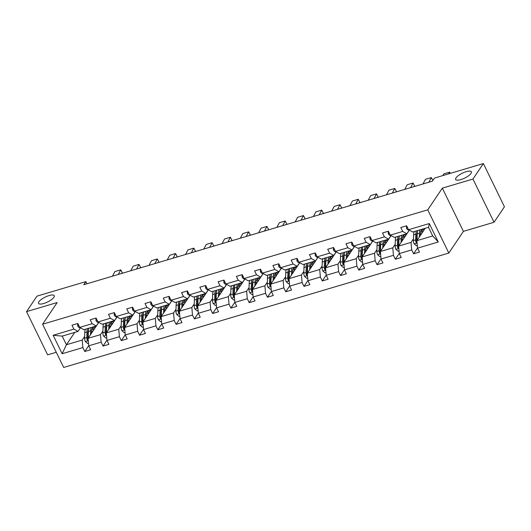 <?xml version="1.0" encoding="UTF-8"?>
<svg xmlns="http://www.w3.org/2000/svg" width="531" height="531" viewBox="0 0 531 531"><rect width="100%" height="100%" fill="white"/><g stroke="black" fill="none" stroke-linecap="round" stroke-linejoin="round"><path stroke-width="0.8" d="M456.029 177.872A8.748 2.721 154 0 1 464.286 172.343A8.748 2.721 154 0 1 471.389 171.812A8.748 2.721 154 0 1 471.017 173.418A8.748 2.721 154 0 1 462.767 178.947A8.748 2.721 154 0 1 455.658 179.485A8.748 2.721 154 0 1 456.029 177.872M38.902 301.767A8.748 2.721 154 0 1 47.153 296.238A8.748 2.721 154 0 1 54.262 295.701A8.748 2.721 154 0 1 53.89 297.314A8.748 2.721 154 0 1 45.633 302.843A8.748 2.721 154 0 1 38.531 303.374A8.748 2.721 154 0 1 38.902 301.767M494.036 222.263L472.955 179.047L442.33 188.14L463.41 231.357L494.036 222.263L504.45 206.771L483.369 163.548L434.477 178.071L432.393 181.171L83.772 284.716L85.856 281.622L36.964 296.139L26.55 311.637L47.631 354.854L56.273 352.285M463.41 231.357L448.828 253.048L63.674 367.452L42.593 324.229L427.747 209.831L448.828 253.048M472.955 179.047L483.369 163.548M425.225 228.29L416.915 240.656L432.719 235.956L438.281 242.01L417.552 248.163L419.463 252.079L413.609 253.818L417.539 247.97M416.915 240.656L417.552 248.163M409.335 230.175L398.642 246.079L411.054 242.395L411.698 249.902L413.609 253.818M411.698 249.902L399.285 253.592L401.197 257.502L395.343 259.241L399.272 253.393M391.068 235.605L380.375 251.508L392.787 247.818L393.431 255.331L395.343 259.241M393.431 255.331L381.019 259.015L382.924 262.931L377.07 264.67L380.999 258.823M372.795 241.028L362.109 256.931L374.521 253.247L375.165 260.754L377.07 264.67M375.165 260.754L362.753 264.445L364.658 268.354L358.803 270.093L362.733 264.246M354.529 246.457L343.836 262.36L356.255 258.67L356.892 266.184L358.803 270.093M356.892 266.184L344.48 269.867L346.391 273.784L340.537 275.523L344.466 269.675M336.262 251.88L325.569 267.783L337.981 264.099L338.625 271.606L340.537 275.523M338.625 271.606L326.213 275.297L328.118 279.206L322.264 280.945L326.193 275.098M317.989 257.309L307.303 273.213L319.715 269.522L320.359 277.036L322.264 280.945M320.359 277.036L307.947 280.72L309.852 284.636L303.998 286.375L307.927 280.527M299.723 262.732L289.03 278.636L301.449 274.952L302.086 282.459L303.998 286.375M302.086 282.459L289.674 286.143L291.585 290.059L285.731 291.798L289.66 285.95M281.457 268.162L270.764 284.065L283.176 280.375L283.82 287.882L285.731 291.798M283.82 287.882L271.407 291.572L273.319 295.488L267.458 297.227L271.394 291.38M263.19 273.584L252.497 289.488L264.909 285.804L265.553 293.311L267.458 297.227M265.553 293.311L253.141 296.995L255.046 300.911L249.192 302.65L253.121 296.802M244.917 279.014L234.231 294.917L246.643 291.227L247.287 298.734L249.192 302.65M247.287 298.734L234.868 302.424L236.78 306.334L230.925 308.073L234.855 302.232M226.651 284.437L215.958 300.34L228.37 296.656L229.014 304.163L230.925 308.073M229.014 304.163L216.602 307.847L218.513 311.763L212.659 313.502L216.588 307.655M208.384 289.866L197.691 305.77L210.103 302.079L210.747 309.586L212.659 313.502M210.747 309.586L198.335 313.277L200.24 317.186L194.386 318.925L198.315 313.084M190.111 295.289L179.425 311.193L191.837 307.509L192.481 315.016L194.386 318.925M192.481 315.016L180.069 318.7L181.974 322.616L176.119 324.355L180.049 318.507M171.845 300.719L161.152 316.622L173.564 312.932L174.208 320.439L176.119 324.355M174.208 320.439L161.796 324.129L163.707 328.039L157.853 329.778L161.782 323.937M153.578 306.141L142.885 322.045L155.298 318.361L155.941 325.868L157.853 329.778M155.941 325.868L143.529 329.552L145.434 333.468L139.58 335.207L143.509 329.359M135.305 311.571L124.619 327.474L137.031 323.784L137.675 331.291L139.58 335.207M137.675 331.291L125.263 334.981L127.168 338.891L121.314 340.63L125.243 334.789M117.039 316.994L106.346 332.897L118.765 329.213L119.402 336.72L121.314 340.63M119.402 336.72L106.99 340.404L108.901 344.32L103.047 346.059L106.977 340.212M98.773 322.423L88.08 338.32L100.492 334.636L101.136 342.143L103.047 346.059M101.136 342.143L88.723 345.834L90.635 349.743L84.774 351.482L88.71 345.641M74.732 332.393L66.415 344.758L82.225 340.066L82.869 347.573L84.774 351.482M82.869 347.573L62.14 353.726L53.14 335.273L73.869 329.114L71.957 325.204L77.811 323.465L79.723 327.375L92.135 323.691L90.224 319.775L96.084 318.036L97.989 321.952L110.402 318.261L108.497 314.352L114.351 312.613L116.256 316.522L128.675 312.839L126.763 308.923L132.617 307.183L134.529 311.1L146.941 307.409L145.029 303.5L150.884 301.761L152.795 305.67L165.207 301.986L163.302 298.07L169.157 296.331L171.062 300.247L183.474 296.557L181.569 292.647L187.423 290.908L189.335 294.818L201.747 291.134L199.835 287.218L205.689 285.479L207.601 289.395L220.013 285.705L218.108 281.795L223.963 280.056L225.867 283.966L238.28 280.282L236.375 276.366L242.229 274.627L244.141 278.543L256.553 274.852L254.641 270.943L260.495 269.204L262.407 273.113L274.819 269.429L272.907 265.513L278.768 263.774L280.673 267.69L293.085 264L291.18 260.09L297.035 258.351L298.94 262.261L311.358 258.577L309.447 254.661L315.301 252.922L317.213 256.838L329.625 253.148L327.713 249.238L333.574 247.499L335.479 251.409L347.891 247.725L345.986 243.809L351.841 242.07L353.746 245.986L366.164 242.302L364.253 238.386L370.107 236.647L372.019 240.556L384.431 236.872L382.519 232.956L388.373 231.217L390.285 235.133L402.697 231.45L400.792 227.534L406.646 225.794L408.551 229.711L429.28 223.551L438.281 242.01M390.285 235.133L394.427 237.437L406.839 233.753L409.255 230.162M406.839 233.753L402.697 231.45M417.253 233.175L416.848 233.773M413.47 238.804L411.054 242.395M398.642 246.079L399.285 253.592M372.019 240.556L376.16 242.859L388.573 239.176L390.982 235.591M388.573 239.176L384.431 236.872M398.987 238.598L398.582 239.202M395.197 244.233L392.787 247.818M380.375 251.508L381.019 259.015M353.746 245.986L357.887 248.289L370.306 244.605L372.716 241.014M370.306 244.605L366.164 242.302M380.72 244.028L380.315 244.625M376.93 249.656L374.521 253.247M362.109 256.931L362.753 264.445M335.479 251.409L339.621 253.712L352.033 250.028L354.449 246.444M352.033 250.028L347.891 247.725M362.447 249.451L362.042 250.055M358.664 255.086L356.255 258.67M343.836 262.36L344.48 269.867M317.213 256.838L321.355 259.141L333.767 255.451L336.176 251.867M333.767 255.451L329.625 253.148M344.181 254.88L343.776 255.477M340.391 260.509L337.981 264.099M325.569 267.783L326.213 275.297M298.94 262.261L303.088 264.564L315.5 260.88L317.91 257.296M315.5 260.88L311.358 258.577M325.915 260.303L325.51 260.907M322.125 265.938L319.715 269.522M307.303 273.213L307.947 280.72M280.673 267.69L284.815 269.994L297.227 266.303L299.643 262.719M297.227 266.303L293.085 264M307.641 265.732L307.237 266.33M303.858 271.361L301.449 274.952M289.03 278.636L289.674 286.143M262.407 273.113L266.549 275.416L278.961 271.733L281.37 268.148M278.961 271.733L274.819 269.429M289.375 271.155L288.97 271.759M285.592 276.79L283.176 280.375M270.764 284.065L271.407 291.572M244.141 278.543L248.282 280.846L260.694 277.155L263.104 273.571M260.694 277.155L256.553 274.852M271.109 276.585L270.704 277.182M267.319 282.213L264.909 285.804M252.497 289.488L253.141 296.995M225.867 283.966L230.009 286.269L242.428 282.585L244.837 278.994M242.428 282.585L238.28 280.282M252.842 282.007L252.437 282.611M249.052 287.643L246.643 291.227M234.231 294.917L234.868 302.424M207.601 289.395L211.743 291.698L224.155 288.008L226.571 284.424M224.155 288.008L220.013 285.705M234.569 287.437L234.164 288.034M230.786 293.066L228.37 296.656M215.958 300.34L216.602 307.847M189.335 294.818L193.476 297.121L205.889 293.437L208.298 289.846M205.889 293.437L201.747 291.134M216.303 292.86L215.898 293.464M212.513 298.495L210.103 302.079M197.691 305.77L198.335 313.277M171.062 300.247L175.203 302.551L187.622 298.86L190.032 295.276M187.622 298.86L183.474 296.557M198.036 298.289L197.632 298.887M194.246 303.918L191.837 307.509M179.425 311.193L180.069 318.7M152.795 305.67L156.937 307.973L169.349 304.29L171.765 300.699M169.349 304.29L165.207 301.986M179.763 303.712L179.359 304.316M175.98 309.347L173.564 312.932M161.152 316.622L161.796 324.129M134.529 311.1L138.671 313.403L151.083 309.712L153.492 306.128M151.083 309.712L146.941 307.409M161.497 309.142L161.092 309.739M157.707 314.77L155.298 318.361M142.885 322.045L143.529 329.552M116.256 316.522L120.404 318.826L132.816 315.142L135.226 311.551M132.816 315.142L128.675 312.839M143.231 314.564L142.826 315.168M139.441 320.2L137.031 323.784M124.619 327.474L125.263 334.981M97.989 321.952L102.131 324.255L114.543 320.565L116.959 316.98M114.543 320.565L110.402 318.261M124.958 319.987L124.553 320.591M121.174 325.622L118.765 329.213M106.346 332.897L106.99 340.404M79.723 327.375L83.865 329.678L96.277 325.994L98.686 322.403M96.277 325.994L92.135 323.691M106.691 325.417L106.286 326.021M102.908 331.052L100.492 334.636M88.08 338.32L88.723 345.834M53.14 335.273L62.2 336.116L78.011 331.417L80.42 327.833M78.011 331.417L73.869 329.114M442.33 188.14L427.747 209.831M42.593 324.229L57.175 302.537L26.55 311.637M86.911 283.786L85.856 281.622M432.719 235.956L428.504 227.314L412.693 232.014L408.551 229.711M88.425 330.84L88.02 331.444M84.635 336.475L82.225 340.066M62.2 336.116L66.415 344.758L62.14 353.726M429.28 223.551L428.504 227.314M77.712 323.492L77.685 325.855A3.624 1.626 73.5 0 0 79.418 327.647L80.599 327.866M112.446 276.2L114.915 271.573L120.769 269.834L122.263 272.635L121.851 273.405M118.3 274.461L120.769 269.834M91.478 333.269L91.531 331.663A8.682 3.903 -106.5 0 1 93.536 327.381A8.682 3.903 -106.5 0 1 95.255 327.647M90.489 334.736L90.615 330.833A10.461 4.699 -106.5 0 1 91.259 327.481M95.494 326.226A10.461 4.699 -106.5 0 1 95.972 326.578M88.504 343.238L87.628 343.497L85.318 341.506A3.624 1.626 -106.5 0 1 84.582 338.24L84.754 332.572A10.461 4.699 -106.5 0 1 85.405 329.22M91.538 331.397A8.682 3.903 -106.5 0 1 91.724 331.663L92.148 332.273M88.259 338.061A3.624 1.626 -106.5 0 1 88.212 337.158L88.385 331.497A10.461 4.699 -106.5 0 1 89.035 328.145M94.213 329.2A8.682 3.903 73.5 0 0 92.533 328.092M94.027 329.472A10.461 4.699 73.5 0 0 93.071 328.331M87.628 328.563A10.461 4.699 73.5 0 0 86.984 331.915L86.805 337.577A3.624 1.626 73.5 0 0 87.164 339.893L88.259 340.424M87.164 339.893L87.768 339.004A1.845 0.83 -106.5 0 1 87.721 338.406L87.9 332.745A8.682 3.903 -106.5 0 1 88.584 329.658M92.029 328.968A8.682 3.903 -106.5 0 1 93.449 330.335M95.978 318.069L95.952 320.432A3.624 1.626 73.5 0 0 97.684 322.217L98.872 322.436M130.712 270.777L133.181 266.144L139.036 264.405L140.536 267.206L140.118 267.982M136.567 269.038L139.036 264.405M114.245 312.64L114.218 315.002A3.624 1.626 73.5 0 0 115.95 316.795L117.139 317.014M148.985 265.347L151.454 260.721L157.309 258.982L158.802 261.783L158.391 262.553M154.84 263.608L157.309 258.982M109.744 327.839L109.798 326.24A8.682 3.903 -106.5 0 1 111.802 321.959A8.682 3.903 -106.5 0 1 113.528 322.217M108.762 329.313L108.882 325.41A10.461 4.699 -106.5 0 1 109.532 322.058M113.76 320.797A10.461 4.699 -106.5 0 1 114.245 321.155M106.771 337.809L105.895 338.074L103.585 336.083A3.624 1.626 -106.5 0 1 102.848 332.811L103.027 327.149A10.461 4.699 -106.5 0 1 103.671 323.797M109.811 325.974A8.682 3.903 -106.5 0 1 109.997 326.24L110.415 326.85M106.525 332.632A3.624 1.626 -106.5 0 1 106.479 331.736L106.658 326.067A10.461 4.699 -106.5 0 1 107.302 322.715M112.479 323.777A8.682 3.903 73.5 0 0 110.8 322.662M112.3 324.049A10.461 4.699 73.5 0 0 111.337 322.901M105.901 323.133A10.461 4.699 73.5 0 0 105.251 326.485L105.078 332.154A3.624 1.626 73.5 0 0 105.437 334.47L106.532 334.995M105.437 334.47L106.034 333.581A1.845 0.83 -106.5 0 1 105.994 332.977L106.167 327.315A8.682 3.903 -106.5 0 1 106.85 324.235M110.295 323.545A8.682 3.903 -106.5 0 1 111.722 324.906M128.017 322.417L128.064 320.81A8.682 3.903 -106.5 0 1 130.068 316.529A8.682 3.903 -106.5 0 1 131.794 316.795M127.028 323.883L127.148 319.981A10.461 4.699 -106.5 0 1 127.798 316.629M132.027 315.374A10.461 4.699 -106.5 0 1 132.511 315.726M125.037 332.386L124.168 332.645L121.858 330.654A3.624 1.626 -106.5 0 1 121.121 327.388L121.294 321.72A10.461 4.699 -106.5 0 1 121.944 318.368M128.077 320.551A8.682 3.903 -106.5 0 1 128.263 320.81L128.681 321.421M124.792 327.209A3.624 1.626 -106.5 0 1 124.752 326.306L124.924 320.644A10.461 4.699 -106.5 0 1 125.575 317.292M130.752 318.348A8.682 3.903 73.5 0 0 129.066 317.239M130.566 318.62A10.461 4.699 73.5 0 0 129.604 317.478M124.168 317.711A10.461 4.699 73.5 0 0 123.517 321.063L123.345 326.724A3.624 1.626 73.5 0 0 123.703 329.041L124.798 329.572M123.703 329.041L124.3 328.151A1.845 0.83 -106.5 0 1 124.261 327.554L124.433 321.892A8.682 3.903 -106.5 0 1 125.117 318.806M128.568 318.115A8.682 3.903 -106.5 0 1 129.989 319.483M132.518 307.217L132.491 309.58A3.624 1.626 73.5 0 0 134.224 311.365L135.405 311.584M167.252 259.925L169.721 255.292L175.575 253.552L177.069 256.354L176.657 257.13M173.106 258.185L175.575 253.552M146.284 316.987L146.337 315.387A8.682 3.903 -106.5 0 1 148.335 311.106A8.682 3.903 -106.5 0 1 150.061 311.372M145.295 318.461L145.421 314.558A10.461 4.699 -106.5 0 1 146.065 311.206M150.293 309.945A10.461 4.699 -106.5 0 1 150.777 310.303M143.304 326.963L142.434 327.222L140.124 325.231A3.624 1.626 -106.5 0 1 139.387 321.959L139.56 316.297A10.461 4.699 -106.5 0 1 140.211 312.945M146.344 315.122A8.682 3.903 -106.5 0 1 146.529 315.387L146.954 315.998M143.065 321.779A3.624 1.626 -106.5 0 1 143.018 320.883L143.191 315.222A10.461 4.699 -106.5 0 1 143.841 311.863M149.019 312.925A8.682 3.903 73.5 0 0 147.339 311.81M148.833 313.197A10.461 4.699 73.5 0 0 147.877 312.049M142.434 312.281A10.461 4.699 73.5 0 0 141.79 315.633L141.611 321.301A3.624 1.626 73.5 0 0 141.969 323.618L143.065 324.142M141.969 323.618L142.573 322.729A1.845 0.83 -106.5 0 1 142.527 322.125L142.706 316.463A8.682 3.903 -106.5 0 1 143.383 313.383M146.835 312.693A8.682 3.903 -106.5 0 1 148.255 314.053M150.784 301.787L150.758 304.15A3.624 1.626 73.5 0 0 152.49 305.942L153.678 306.161M185.518 254.495L187.987 249.869L193.842 248.13L195.342 250.931L194.923 251.707M191.372 252.756L193.842 248.13M164.55 311.564L164.603 309.958A8.682 3.903 -106.5 0 1 166.608 305.677A8.682 3.903 -106.5 0 1 168.334 305.942M163.568 313.031L163.687 309.128A10.461 4.699 -106.5 0 1 164.331 305.776M168.566 304.522A10.461 4.699 -106.5 0 1 169.05 304.874M161.577 321.534L160.701 321.793L158.391 319.808A3.624 1.626 -106.5 0 1 157.654 316.536L157.833 310.867A10.461 4.699 -106.5 0 1 158.477 307.515M164.617 309.699A8.682 3.903 -106.5 0 1 164.802 309.958L165.221 310.569M161.331 316.357A3.624 1.626 -106.5 0 1 161.285 315.454L161.464 309.792A10.461 4.699 -106.5 0 1 162.108 306.44M167.285 307.495A8.682 3.903 73.5 0 0 165.606 306.387M167.106 307.768A10.461 4.699 73.5 0 0 166.143 306.626M160.701 306.858A10.461 4.699 73.5 0 0 160.057 310.21L159.877 315.872A3.624 1.626 73.5 0 0 160.243 318.188L161.331 318.719M160.243 318.188L160.84 317.299A1.845 0.83 -106.5 0 1 160.8 316.702L160.973 311.04A8.682 3.903 -106.5 0 1 161.656 307.953M165.101 307.263A8.682 3.903 -106.5 0 1 166.528 308.63M169.05 296.364L169.024 298.727A3.624 1.626 73.5 0 0 170.756 300.513L171.944 300.732M203.785 249.072L206.254 244.439L212.115 242.7L213.608 245.501L213.196 246.278M209.645 247.333L212.115 242.7M182.823 306.135L182.87 304.535A8.682 3.903 -106.5 0 1 184.874 300.254A8.682 3.903 -106.5 0 1 186.6 300.519M181.834 307.608L181.954 303.705A10.461 4.699 -106.5 0 1 182.604 300.354M186.832 299.099A10.461 4.699 -106.5 0 1 187.317 299.451M179.843 316.111L178.967 316.37L176.657 314.379A3.624 1.626 -106.5 0 1 175.927 311.106L176.1 305.444A10.461 4.699 -106.5 0 1 176.75 302.093M182.883 304.27A8.682 3.903 -106.5 0 1 183.069 304.535L183.487 305.146M179.597 310.927A3.624 1.626 -106.5 0 1 179.558 310.031L179.73 304.369A10.461 4.699 -106.5 0 1 180.381 301.011M185.558 302.073A8.682 3.903 73.5 0 0 183.872 300.964M185.372 302.345A10.461 4.699 73.5 0 0 184.41 301.196M178.974 301.429A10.461 4.699 73.5 0 0 178.323 304.781L178.15 310.449A3.624 1.626 73.5 0 0 178.509 312.766L179.604 313.29M178.509 312.766L179.106 311.876A1.845 0.83 -106.5 0 1 179.066 311.272L179.239 305.61A8.682 3.903 -106.5 0 1 179.923 302.531M183.368 301.84A8.682 3.903 -106.5 0 1 184.795 303.201M187.324 290.935L187.297 293.298A3.624 1.626 73.5 0 0 189.023 295.09L190.211 295.309M222.058 243.643L224.527 239.016L230.381 237.277L231.874 240.078L231.463 240.855M227.912 241.904L230.381 237.277M201.09 300.712L201.136 299.106A8.682 3.903 -106.5 0 1 203.141 294.824A8.682 3.903 -106.5 0 1 204.866 295.09M200.101 302.179L200.22 298.283A10.461 4.699 -106.5 0 1 200.871 294.924M205.099 293.67A10.461 4.699 -106.5 0 1 205.583 294.021M198.109 310.681L197.24 310.94L194.93 308.956A3.624 1.626 -106.5 0 1 194.193 305.683L194.366 300.022A10.461 4.699 -106.5 0 1 195.016 296.663M201.149 298.847A8.682 3.903 -106.5 0 1 201.335 299.106L201.76 299.716M197.871 305.504A3.624 1.626 -106.5 0 1 197.824 304.602L197.997 298.94A10.461 4.699 -106.5 0 1 198.647 295.588M203.824 296.643A8.682 3.903 73.5 0 0 202.145 295.535M203.638 296.915A10.461 4.699 73.5 0 0 202.683 295.774M197.24 296.006A10.461 4.699 73.5 0 0 196.589 299.358L196.417 305.02A3.624 1.626 73.5 0 0 196.775 307.343L197.871 307.867M196.775 307.343L197.379 306.447A1.845 0.83 -106.5 0 1 197.333 305.849L197.512 300.188A8.682 3.903 -106.5 0 1 198.189 297.101M201.641 296.411A8.682 3.903 -106.5 0 1 203.061 297.778M205.59 285.512L205.563 287.875A3.624 1.626 73.5 0 0 207.296 289.66L208.477 289.88M240.324 238.22L242.793 233.587L248.647 231.848L250.147 234.649L249.729 235.425M246.178 236.481L248.647 231.848M219.356 295.282L219.409 293.683A8.682 3.903 -106.5 0 1 221.414 289.402A8.682 3.903 -106.5 0 1 223.139 289.667M218.374 296.756L218.493 292.853A10.461 4.699 -106.5 0 1 219.137 289.501M223.372 288.247A10.461 4.699 -106.5 0 1 223.856 288.599M216.382 305.259L215.506 305.517L213.196 303.526A3.624 1.626 -106.5 0 1 212.46 300.254L212.639 294.592A10.461 4.699 -106.5 0 1 213.283 291.24M219.416 293.417A8.682 3.903 -106.5 0 1 219.608 293.683L220.026 294.293M216.137 300.081A3.624 1.626 -106.5 0 1 216.09 299.179L216.263 293.517A10.461 4.699 -106.5 0 1 216.913 290.158M222.091 291.22A8.682 3.903 73.5 0 0 220.411 290.112M221.905 291.492A10.461 4.699 73.5 0 0 220.949 290.344M215.506 290.576A10.461 4.699 73.5 0 0 214.863 293.928L214.683 299.597A3.624 1.626 73.5 0 0 215.048 301.913L216.137 302.438M215.048 301.913L215.646 301.024A1.845 0.83 -106.5 0 1 215.599 300.42L215.778 294.758A8.682 3.903 -106.5 0 1 216.462 291.678M219.907 290.988A8.682 3.903 -106.5 0 1 221.334 292.349M223.856 280.083L223.83 282.446A3.624 1.626 73.5 0 0 225.562 284.238L226.75 284.457M258.59 232.797L261.06 228.164L266.92 226.425L268.414 229.226L268.002 230.003M264.451 231.051L266.92 226.425M237.629 289.86L237.676 288.253A8.682 3.903 -106.5 0 1 239.68 283.972A8.682 3.903 -106.5 0 1 241.406 284.238M236.64 291.327L236.76 287.43A10.461 4.699 -106.5 0 1 237.41 284.072M241.638 282.817A10.461 4.699 -106.5 0 1 242.123 283.169M234.649 299.829L233.773 300.088L231.463 298.103A3.624 1.626 -106.5 0 1 230.726 294.831L230.905 289.169A10.461 4.699 -106.5 0 1 231.549 285.811M237.689 287.994A8.682 3.903 -106.5 0 1 237.875 288.253L238.293 288.864M234.403 294.652A3.624 1.626 -106.5 0 1 234.357 293.749L234.536 288.087A10.461 4.699 -106.5 0 1 235.18 284.735M240.357 285.791A8.682 3.903 73.5 0 0 238.678 284.682M240.178 286.063A10.461 4.699 73.5 0 0 239.215 284.921M233.779 285.154A10.461 4.699 73.5 0 0 233.129 288.506L232.956 294.167A3.624 1.626 73.5 0 0 233.315 296.49L234.41 297.015M233.315 296.49L233.912 295.594A1.845 0.83 -106.5 0 1 233.872 294.997L234.045 289.335A8.682 3.903 -106.5 0 1 234.729 286.255M238.173 285.559A8.682 3.903 -106.5 0 1 239.6 286.926M242.129 274.66L242.096 277.023A3.624 1.626 73.5 0 0 243.829 278.808L245.017 279.034M276.863 227.368L279.333 222.735L285.187 220.996L286.68 223.797L286.269 224.573M282.718 225.629L285.187 220.996M255.896 284.43L255.942 282.831A8.682 3.903 -106.5 0 1 257.947 278.549A8.682 3.903 -106.5 0 1 259.672 278.815M254.907 285.904L255.026 282.001A10.461 4.699 -106.5 0 1 255.676 278.649M259.905 277.394A10.461 4.699 -106.5 0 1 260.389 277.746M252.915 294.406L252.046 294.665L249.736 292.674A3.624 1.626 -106.5 0 1 248.999 289.402L249.172 283.74A10.461 4.699 -106.5 0 1 249.822 280.388M255.955 282.565A8.682 3.903 -106.5 0 1 256.141 282.831L256.566 283.441M252.67 289.229A3.624 1.626 -106.5 0 1 252.63 288.326L252.802 282.665A10.461 4.699 -106.5 0 1 253.453 279.306M258.63 280.368A8.682 3.903 73.5 0 0 256.951 279.26M258.444 280.64A10.461 4.699 73.5 0 0 257.489 279.492M252.046 279.724A10.461 4.699 73.5 0 0 251.395 283.083L251.223 288.745A3.624 1.626 73.5 0 0 251.581 291.061L252.676 291.585M251.581 291.061L252.185 290.172A1.845 0.83 -106.5 0 1 252.139 289.568L252.311 283.906A8.682 3.903 -106.5 0 1 252.995 280.826M256.446 280.136A8.682 3.903 -106.5 0 1 257.867 281.496M260.396 269.23L260.369 271.593A3.624 1.626 73.5 0 0 262.102 273.385L263.283 273.604M295.13 221.945L297.599 217.312L303.453 215.573L304.947 218.374L304.535 219.15M300.984 220.206L303.453 215.573M274.162 279.007L274.215 277.401A8.682 3.903 -106.5 0 1 276.22 273.126A8.682 3.903 -106.5 0 1 277.945 273.385M273.173 280.474L273.299 276.578A10.461 4.699 -106.5 0 1 273.943 273.219M278.178 271.965A10.461 4.699 -106.5 0 1 278.656 272.323M271.188 288.977L270.312 289.236L268.002 287.251A3.624 1.626 -106.5 0 1 267.266 283.979L267.438 278.317A10.461 4.699 -106.5 0 1 268.089 274.958M274.222 277.142A8.682 3.903 -106.5 0 1 274.408 277.401L274.832 278.012M270.943 283.8A3.624 1.626 -106.5 0 1 270.896 282.897L271.069 277.235A10.461 4.699 -106.5 0 1 271.719 273.883M276.897 274.939A8.682 3.903 73.5 0 0 275.217 273.83M276.711 275.211A10.461 4.699 73.5 0 0 275.755 274.069M270.312 274.301A10.461 4.699 73.5 0 0 269.668 277.653L269.489 283.315A3.624 1.626 73.5 0 0 269.848 285.638L270.943 286.163M269.848 285.638L270.452 284.742A1.845 0.83 -106.5 0 1 270.405 284.145L270.584 278.483A8.682 3.903 -106.5 0 1 271.268 275.403M274.713 274.706A8.682 3.903 -106.5 0 1 276.133 276.074M278.662 263.807L278.636 266.17A3.624 1.626 73.5 0 0 280.368 267.956L281.556 268.182M313.396 216.515L315.865 211.882L321.72 210.143L323.22 212.944L322.802 213.721M319.25 214.776L321.72 210.143M292.428 273.584L292.481 271.978A8.682 3.903 -106.5 0 1 294.486 267.697A8.682 3.903 -106.5 0 1 296.212 267.963M291.446 275.051L291.565 271.149A10.461 4.699 -106.5 0 1 292.216 267.797M296.444 266.542A10.461 4.699 -106.5 0 1 296.929 266.894M289.455 283.554L288.579 283.813L286.269 281.822A3.624 1.626 -106.5 0 1 285.532 278.549L285.711 272.888A10.461 4.699 -106.5 0 1 286.355 269.536M292.495 271.713A8.682 3.903 -106.5 0 1 292.681 271.978L293.099 272.589M289.209 278.377A3.624 1.626 -106.5 0 1 289.163 277.474L289.342 271.812A10.461 4.699 -106.5 0 1 289.986 268.46M295.163 269.516A8.682 3.903 73.5 0 0 293.484 268.407M294.984 269.788A10.461 4.699 73.5 0 0 294.021 268.64M288.585 268.872A10.461 4.699 73.5 0 0 287.935 272.23L287.762 277.892A3.624 1.626 73.5 0 0 288.121 280.209L289.216 280.733M288.121 280.209L288.718 279.319A1.845 0.83 -106.5 0 1 288.678 278.722L288.851 273.053A8.682 3.903 -106.5 0 1 289.534 269.974M292.979 269.283A8.682 3.903 -106.5 0 1 294.406 270.644M296.935 258.378L296.902 260.741A3.624 1.626 73.5 0 0 298.634 262.533L299.823 262.752M331.669 211.092L334.138 206.459L339.993 204.72L341.486 207.521L341.075 208.298M337.524 209.353L339.993 204.72M310.701 268.155L310.748 266.549A8.682 3.903 -106.5 0 1 312.752 262.274A8.682 3.903 -106.5 0 1 314.478 262.533M309.712 269.622L309.832 265.726A10.461 4.699 -106.5 0 1 310.482 262.367M314.71 261.113A10.461 4.699 -106.5 0 1 315.195 261.471M307.721 278.125L306.852 278.383L304.542 276.399A3.624 1.626 -106.5 0 1 303.805 273.126L303.978 267.465A10.461 4.699 -106.5 0 1 304.628 264.106M310.761 266.29A8.682 3.903 -106.5 0 1 310.947 266.549L311.365 267.159M307.476 272.947A3.624 1.626 -106.5 0 1 307.436 272.045L307.608 266.383A10.461 4.699 -106.5 0 1 308.259 263.031M313.436 264.086A8.682 3.903 73.5 0 0 311.75 262.978M313.25 264.365A10.461 4.699 73.5 0 0 312.288 263.217M306.852 263.449A10.461 4.699 73.5 0 0 306.201 266.801L306.029 272.463A3.624 1.626 73.5 0 0 306.387 274.786L307.482 275.31M306.387 274.786L306.984 273.89A1.845 0.83 -106.5 0 1 306.945 273.292L307.117 267.631A8.682 3.903 -106.5 0 1 307.801 264.551M311.252 263.861A8.682 3.903 -106.5 0 1 312.673 265.221M315.202 252.955L315.175 255.318A3.624 1.626 73.5 0 0 316.907 257.104L318.089 257.329M349.936 205.663L352.405 201.03L358.259 199.291L359.752 202.092L359.341 202.869M355.79 203.924L358.259 199.291M328.968 262.732L329.021 261.126A8.682 3.903 -106.5 0 1 331.019 256.845A8.682 3.903 -106.5 0 1 332.745 257.11M327.979 264.199L328.105 260.296A10.461 4.699 -106.5 0 1 328.749 256.944M332.977 255.69A10.461 4.699 -106.5 0 1 333.461 256.042M325.988 272.702L325.118 272.961L322.808 270.969A3.624 1.626 -106.5 0 1 322.071 267.697L322.244 262.035A10.461 4.699 -106.5 0 1 322.894 258.683M329.028 260.86A8.682 3.903 -106.5 0 1 329.213 261.126L329.638 261.737M325.749 267.524A3.624 1.626 -106.5 0 1 325.702 266.622L325.875 260.96A10.461 4.699 -106.5 0 1 326.525 257.608M331.702 258.663A8.682 3.903 73.5 0 0 330.023 257.555M331.517 258.936A10.461 4.699 73.5 0 0 330.561 257.787M325.118 258.02A10.461 4.699 73.5 0 0 324.474 261.378L324.295 267.04A3.624 1.626 73.5 0 0 324.653 269.356L325.749 269.881M324.653 269.356L325.257 268.467A1.845 0.83 -106.5 0 1 325.211 267.87L325.39 262.201A8.682 3.903 -106.5 0 1 326.067 259.121M329.519 258.431A8.682 3.903 -106.5 0 1 330.939 259.792M333.468 247.526L333.441 249.889A3.624 1.626 73.5 0 0 335.174 251.681L336.362 251.9M368.202 200.24L370.671 195.607L376.525 193.868L378.026 196.669L377.607 197.446M374.056 198.501L376.525 193.868M347.234 257.303L347.287 255.696A8.682 3.903 -106.5 0 1 349.292 251.422A8.682 3.903 -106.5 0 1 351.018 251.681M346.252 258.77L346.371 254.873A10.461 4.699 -106.5 0 1 347.015 251.521M351.25 250.26A10.461 4.699 -106.5 0 1 351.734 250.619M344.261 267.272L343.384 267.531L341.075 265.546A3.624 1.626 -106.5 0 1 340.338 262.274L340.517 256.612A10.461 4.699 -106.5 0 1 341.161 253.26M347.301 255.438A8.682 3.903 -106.5 0 1 347.486 255.696L347.905 256.307M344.015 262.095A3.624 1.626 -106.5 0 1 343.969 261.192L344.148 255.53A10.461 4.699 -106.5 0 1 344.792 252.179M349.969 253.241A8.682 3.903 73.5 0 0 348.29 252.125M349.79 253.513A10.461 4.699 73.5 0 0 348.827 252.364M343.391 252.597A10.461 4.699 73.5 0 0 342.741 255.949L342.568 261.61A3.624 1.626 73.5 0 0 342.926 263.934L344.015 264.458M342.926 263.934L343.524 263.037A1.845 0.83 -106.5 0 1 343.484 262.44L343.657 256.778A8.682 3.903 -106.5 0 1 344.34 253.699M347.785 253.008A8.682 3.903 -106.5 0 1 349.212 254.369M351.734 242.103L351.708 244.466A3.624 1.626 73.5 0 0 353.44 246.251L354.628 246.477M386.475 194.811L388.944 190.178L394.798 188.439L396.292 191.24L395.88 192.016M392.329 193.072L394.798 188.439M365.507 251.88L365.554 250.274A8.682 3.903 -106.5 0 1 367.558 245.992A8.682 3.903 -106.5 0 1 369.284 246.258M364.518 253.347L364.638 249.444A10.461 4.699 -106.5 0 1 365.288 246.092M369.516 244.837A10.461 4.699 -106.5 0 1 370.001 245.189M362.527 261.849L361.651 262.108L359.341 260.117A3.624 1.626 -106.5 0 1 358.611 256.845L358.783 251.183A10.461 4.699 -106.5 0 1 359.434 247.831M365.567 250.008A8.682 3.903 -106.5 0 1 365.753 250.274L366.171 250.884M362.281 256.672A3.624 1.626 -106.5 0 1 362.242 255.769L362.414 250.108A10.461 4.699 -106.5 0 1 363.065 246.756M368.242 247.811A8.682 3.903 73.5 0 0 366.556 246.703M368.056 248.083A10.461 4.699 73.5 0 0 367.094 246.935M361.657 247.167A10.461 4.699 73.5 0 0 361.007 250.526L360.834 256.188A3.624 1.626 73.5 0 0 361.193 258.504L362.288 259.035M361.193 258.504L361.79 257.615A1.845 0.83 -106.5 0 1 361.75 257.017L361.923 251.349A8.682 3.903 -106.5 0 1 362.607 248.269M366.051 247.579A8.682 3.903 -106.5 0 1 367.479 248.939M370.007 236.68L369.981 239.043A3.624 1.626 73.5 0 0 371.707 240.828L372.895 241.047M404.741 189.388L407.211 184.755L413.065 183.016L414.558 185.817L414.147 186.593M410.596 187.649L413.065 183.016M383.774 246.45L383.82 244.844A8.682 3.903 -106.5 0 1 385.825 240.57A8.682 3.903 -106.5 0 1 387.55 240.828M382.785 247.917L382.904 244.021A10.461 4.699 -106.5 0 1 383.555 240.669M387.783 239.408A10.461 4.699 -106.5 0 1 388.267 239.766M380.793 256.42L379.924 256.679L377.614 254.694A3.624 1.626 -106.5 0 1 376.877 251.422L377.05 245.76A10.461 4.699 -106.5 0 1 377.7 242.408M383.833 244.585A8.682 3.903 -106.5 0 1 384.019 244.844L384.444 245.455M380.554 251.243A3.624 1.626 -106.5 0 1 380.508 250.347L380.681 244.678A10.461 4.699 -106.5 0 1 381.331 241.326M386.508 242.388A8.682 3.903 73.5 0 0 384.829 241.273M386.322 242.66A10.461 4.699 73.5 0 0 385.367 241.512M379.924 241.744A10.461 4.699 73.5 0 0 379.273 245.096L379.101 250.758A3.624 1.626 73.5 0 0 379.459 253.081L380.554 253.606M379.459 253.081L380.063 252.185A1.845 0.83 -106.5 0 1 380.017 251.588L380.196 245.926A8.682 3.903 -106.5 0 1 380.873 242.846M384.325 242.156A8.682 3.903 -106.5 0 1 385.745 243.517M388.274 231.25L388.247 233.613A3.624 1.626 73.5 0 0 389.98 235.406L391.161 235.625M423.008 183.958L425.477 179.325L431.331 177.586L432.831 180.387L432.473 181.051M428.862 182.219L431.331 177.586M402.04 241.028L402.093 239.421A8.682 3.903 -106.5 0 1 404.098 235.14A8.682 3.903 -106.5 0 1 405.823 235.406M401.058 242.494L401.177 238.592A10.461 4.699 -106.5 0 1 401.821 235.24M406.056 233.985A10.461 4.699 -106.5 0 1 406.54 234.337M399.066 250.997L398.19 251.256L395.88 249.265A3.624 1.626 -106.5 0 1 395.144 245.992L395.323 240.331A10.461 4.699 -106.5 0 1 395.967 236.979M402.1 239.156A8.682 3.903 -106.5 0 1 402.292 239.421L402.71 240.032M398.821 245.82A3.624 1.626 -106.5 0 1 398.774 244.917L398.954 239.255A10.461 4.699 -106.5 0 1 399.597 235.903M404.775 236.959A8.682 3.903 73.5 0 0 403.095 235.85M404.595 237.231A10.461 4.699 73.5 0 0 403.633 236.083M398.19 236.322A10.461 4.699 73.5 0 0 397.546 239.673L397.367 245.335A3.624 1.626 73.5 0 0 397.732 247.652L398.821 248.183M397.732 247.652L398.33 246.762A1.845 0.83 -106.5 0 1 398.283 246.165L398.462 240.497A8.682 3.903 -106.5 0 1 399.146 237.417M402.591 236.726A8.682 3.903 -106.5 0 1 404.018 238.087M406.54 225.828L406.514 228.191A3.624 1.626 73.5 0 0 408.246 229.976L409.434 230.195M442.847 175.588L443.743 173.902L449.604 172.163L450.255 173.385M448.702 173.849L449.604 172.163M420.313 235.598L420.36 233.992A8.682 3.903 -106.5 0 1 422.364 229.717A8.682 3.903 -106.5 0 1 424.09 229.976M419.324 237.065L419.444 233.169A10.461 4.699 -106.5 0 1 420.094 229.817M424.322 228.556A10.461 4.699 -106.5 0 1 424.807 228.914M417.333 245.568L416.457 245.826L414.147 243.842A3.624 1.626 -106.5 0 1 413.41 240.57L413.589 234.908A10.461 4.699 -106.5 0 1 414.233 231.556M420.373 233.733A8.682 3.903 -106.5 0 1 420.559 233.992L420.977 234.602M417.087 240.39A3.624 1.626 -106.5 0 1 417.041 239.494L417.22 233.826A10.461 4.699 -106.5 0 1 417.864 230.474M423.041 231.536A8.682 3.903 73.5 0 0 421.362 230.421M422.862 231.808A10.461 4.699 73.5 0 0 421.899 230.66M416.463 230.892A10.461 4.699 73.5 0 0 415.813 234.244L415.64 239.906A3.624 1.626 73.5 0 0 415.999 242.229L417.094 242.753M415.999 242.229L416.596 241.333A1.845 0.83 -106.5 0 1 416.556 240.735L416.729 235.074A8.682 3.903 -106.5 0 1 417.412 231.994M420.857 231.304A8.682 3.903 -106.5 0 1 422.284 232.664M78.787 325.463L77.685 325.788M79.929 327.494L79.418 327.647M85.378 341.559L88.285 340.696M88.385 331.497L90.615 330.833M92.766 331.357L91.724 331.663M84.754 332.572L86.984 331.915M88.212 337.158L89.022 336.919M84.582 338.24L86.805 337.577M97.054 320.034L95.952 320.366M98.202 322.065L97.684 322.217M115.327 314.611L114.218 314.936M116.468 316.642L115.95 316.795M103.645 336.13L106.552 335.267M106.658 326.067L108.882 325.41M111.032 325.928L109.997 326.24M103.027 327.149L105.251 326.485M106.479 331.736L107.295 331.49M102.848 332.811L105.078 332.154M121.911 330.707L124.818 329.844M124.924 320.644L127.148 319.981M129.305 320.505L128.263 320.81M121.294 321.72L123.517 321.063M124.752 326.306L125.562 326.067M121.121 327.388L123.345 326.724M133.593 309.181L132.491 309.513M134.735 311.212L134.224 311.365M140.177 325.284L143.091 324.414M143.191 315.222L145.421 314.558M147.572 315.075L146.529 315.387M139.56 316.297L141.79 315.633M143.018 320.883L143.828 320.638M139.387 321.959L141.611 321.301M151.859 303.759L150.758 304.084M153.001 305.79L152.49 305.942M158.45 319.854L161.358 318.992M161.464 309.792L163.687 309.128M165.838 309.653L164.802 309.958M157.833 310.867L160.057 310.21M161.285 315.454L162.101 315.215M157.654 316.536L159.877 315.872M170.132 298.329L169.024 298.661M171.274 300.36L170.756 300.513M176.717 314.432L179.624 313.562M179.73 304.369L181.954 303.705M184.104 304.223L183.069 304.535M176.1 305.444L178.323 304.781M179.558 310.031L180.367 309.785M175.927 311.106L178.15 310.449M188.399 292.906L187.297 293.231M189.54 294.937L189.023 295.09M194.983 309.002L197.897 308.139M197.997 298.94L200.22 298.283M202.377 298.8L201.335 299.106M194.366 300.022L196.589 299.358M197.824 304.602L198.634 304.363M194.193 305.683L196.417 305.02M206.665 287.477L205.563 287.809M207.807 289.508L207.296 289.66M213.256 303.579L216.163 302.71M216.263 293.517L218.493 292.853M220.644 293.371L219.608 293.683M212.639 294.592L214.863 293.928M216.09 299.179L216.907 298.933M212.46 300.254L214.683 299.597M224.938 282.054L223.83 282.379M226.08 284.085L225.562 284.238M231.523 298.15L234.43 297.287M234.536 288.087L236.76 287.43M238.91 287.948L237.875 288.253M230.905 289.169L233.129 288.506M234.357 293.749L235.173 293.51M230.726 294.831L232.956 294.167M243.205 276.624L242.103 276.956M244.346 278.656L243.829 278.808M249.789 292.727L252.696 291.864M252.802 282.665L255.026 282.001M257.183 282.519L256.141 282.831M249.172 283.74L251.395 283.083M252.63 288.326L253.44 288.087M248.999 289.402L251.223 288.745M261.471 271.202L260.369 271.527M262.613 273.233L262.102 273.385M268.062 287.298L270.969 286.435M271.069 277.235L273.299 276.578M275.45 277.096L274.408 277.401M267.438 278.317L269.668 277.653M270.896 282.897L271.706 282.658M267.266 283.979L269.489 283.315M279.737 265.772L278.636 266.104M280.886 267.803L280.368 267.956M286.328 281.875L289.236 281.012M289.342 271.812L291.565 271.149M293.716 271.666L292.681 271.978M285.711 272.888L287.935 272.23M289.163 277.474L289.979 277.235M285.532 278.549L287.762 277.892M298.01 260.349L296.902 260.675M299.152 262.38L298.634 262.533M304.595 276.445L307.502 275.582M307.608 266.383L309.832 265.726M311.989 266.243L310.947 266.549M303.978 267.465L306.201 266.801M307.436 272.045L308.245 271.806M303.805 273.126L306.029 272.463M316.277 254.92L315.175 255.252M317.419 256.951L316.907 257.104M322.861 271.022L325.775 270.16M325.875 260.96L328.105 260.296M330.255 260.814L329.213 261.126M322.244 262.035L324.474 261.378M325.702 266.622L326.512 266.383M322.071 267.697L324.295 267.04M334.543 249.497L333.441 249.822M335.685 251.528L335.174 251.681M341.134 265.593L344.042 264.73M344.148 255.53L346.371 254.873M348.522 255.391L347.486 255.696M340.517 256.612L342.741 255.949M343.969 261.192L344.785 260.953M340.338 262.274L342.568 261.61M352.816 244.074L351.708 244.399M353.958 246.099L353.44 246.251M359.401 260.17L362.308 259.307M362.414 250.108L364.638 249.444M366.788 249.962L365.753 250.274M358.783 251.183L361.007 250.526M362.242 255.769L363.051 255.53M358.611 256.845L360.834 256.188M371.083 238.645L369.981 238.97M372.224 240.676L371.707 240.828M377.667 254.741L380.581 253.878M380.681 244.678L382.904 244.021M385.061 244.539L384.019 244.844M377.05 245.76L379.273 245.096M380.508 250.347L381.318 250.101M376.877 251.422L379.101 250.758M389.349 233.222L388.247 233.547M390.491 235.246L389.98 235.406M395.94 249.318L398.847 248.455M398.954 239.255L401.177 238.592M403.328 239.109L402.292 239.421M395.323 240.331L397.546 239.673M398.774 244.917L399.591 244.678M395.144 245.992L397.367 245.335M407.622 227.792L406.514 228.124M408.764 229.823L408.246 229.976M414.207 243.888L417.114 243.025M417.22 233.826L419.444 233.169M421.594 233.686L420.559 233.992M413.589 234.908L415.813 234.244M417.041 239.494L417.857 239.249M413.41 240.57L415.64 239.906"/></g></svg>
